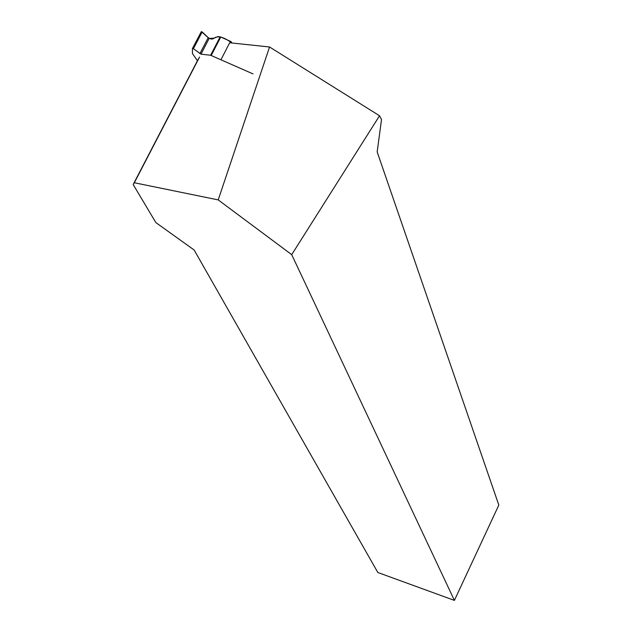 <?xml version="1.0" encoding="UTF-8"?>
<svg xmlns="http://www.w3.org/2000/svg" width="632" height="632" viewBox="0 0 632 632"><rect width="100%" height="100%" fill="white"/><g stroke="black" fill="none" stroke-linecap="round" stroke-linejoin="round"><path stroke-width="0.95" d="M193.408 48.688L200.976 54.154L210.622 55.261L220.141 36.854L217.835 36.617L214.177 38.11L209.129 38.489L202.185 31.94L193.408 48.688L192.428 48.585L192.452 53.562L197.437 60.743M252.974 73.881L210.622 55.261M200.865 34.46C201.11 27.097 208.552 42.802 214.074 38.157C219.438 34.476 227.133 39.524 231.857 42.992L231.067 41.593L220.75 37.027L211.23 55.434M220.141 36.854L220.75 37.027M192.491 48.451L201.205 31.837L202.185 31.94M498.822 505.079L454.4 600.4L377.833 572.497L194.135 249.995L155.828 222.551L133.178 184.528L134.324 182.751L218.206 199.902L291.708 254.649L379.54 115.767L381.515 119.551L377.17 151.909L498.822 505.079M454.4 600.4L291.708 254.649M218.206 199.902L269.556 46.989L379.54 115.767M269.556 46.989L229.677 42.763L221.074 59.526M198.464 58.76L133.178 184.528M199.578 57.022L134.324 182.751M199.87 53.665L208.078 37.92M200.976 54.154L209.129 38.489M201.371 31.624L192.562 48.419"/></g></svg>
